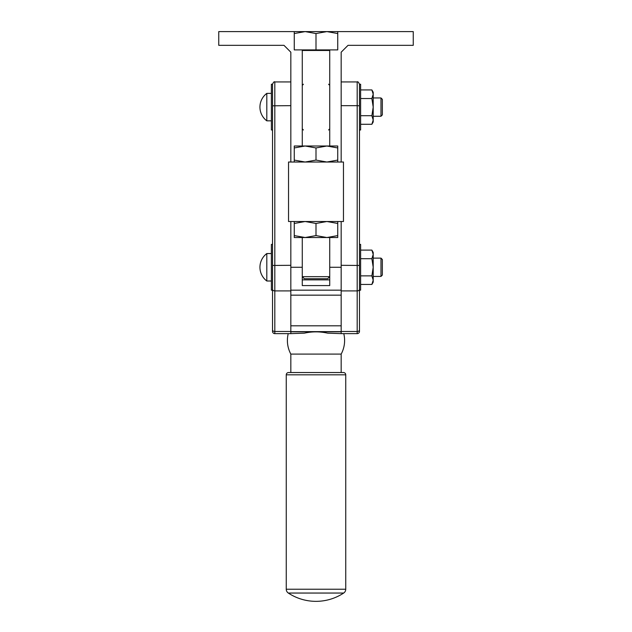 <?xml version="1.0" encoding="UTF-8"?>
<svg xmlns="http://www.w3.org/2000/svg" width="632" height="632" viewBox="0 0 632 632"><rect width="100%" height="100%" fill="white"/><g stroke="black" fill="none" stroke-linecap="round" stroke-linejoin="round"><path stroke-width="0.95" d="M337.741 33.543L337.741 31.6L326.87 31.6L337.741 33.543L337.741 49.904L316 49.904L316 33.543L326.87 31.6L218.751 31.6L218.751 45.33L283.966 45.33L290.831 52.195L290.831 162.021M341.169 162.021L341.169 52.195L348.035 45.33L413.249 45.33L413.249 31.6L337.741 31.6M272.526 267.281L272.526 329.92A2.291 1.572 180 0 0 273.198 331.034A2.291 1.572 180 0 0 274.817 331.492L290.831 331.492L290.831 333.633L304.387 333.159C312.129 331.437 319.871 331.437 327.613 333.159L341.169 333.633L341.169 331.8L290.831 331.8L290.831 333.633L274.817 333.633L274.817 81.939C274.241 81.37 273.474 82.128 272.526 84.23L272.526 290.159L271.381 290.159L271.381 244.394L272.526 244.394L272.526 229.716M272.526 129.987L271.381 129.987L271.381 84.23L272.526 84.23L272.526 107.108M359.474 325.82L359.474 84.23L360.619 84.23L360.619 129.987L359.474 129.987M359.474 229.716L359.474 244.394L360.619 244.394L360.619 290.159L359.474 290.159M288.232 333.633A28.598 28.598 0 0 0 290.831 354.086L341.169 354.086A28.598 28.598 0 0 0 343.769 333.633M359.474 107.108L359.474 84.23C358.51 82.121 357.744 81.354 357.183 81.939L341.169 81.939L357.183 81.939L357.183 105.67L359.474 105.805M290.831 331.492L290.831 221.516M359.474 326.768L359.474 331.342A2.291 2.291 0 0 1 357.183 333.633L341.169 333.633L341.169 221.516M341.169 290.902L357.183 290.902L357.183 333.633A2.291 2.291 0 0 0 359.474 331.342L359.474 244.394M274.817 81.939L290.831 81.939L274.817 81.939M272.526 331.342A2.291 2.291 0 0 0 274.817 333.633A2.291 2.291 0 0 1 272.526 331.342L272.526 329.92M290.831 354.086L290.831 372.532L316 372.532L288.54 372.532A2.291 2.291 0 0 0 286.257 374.823L286.257 589.229A4.574 4.574 0 0 0 288.31 593.045A50.339 50.339 0 0 0 343.69 593.045L288.31 593.045M271.381 281.003L266.807 281.003L266.807 253.55L271.381 253.55M382.352 275.054L380.985 276.429L380.985 258.125L382.352 259.499L382.352 275.054M380.985 276.429L373.204 276.429M373.204 258.125L380.985 258.125M371.877 124.283L373.204 121.984L373.204 119.985L371.877 115.695L373.204 107.108L371.877 98.521L373.204 94.231L373.204 119.985L371.877 124.283L360.619 124.283M373.204 92.233L371.877 89.934L373.204 94.231L373.204 92.233M371.877 284.455L373.204 282.149L373.204 280.158L371.877 275.868L373.204 267.281L371.877 258.693L373.204 254.396L373.204 280.158L371.877 284.455L360.619 284.455M373.204 252.405L371.877 250.106L373.204 254.396L373.204 252.405M341.169 354.086L341.169 372.532L316 372.532L343.46 372.532A2.291 2.291 0 0 1 345.743 374.823L345.743 589.229A4.574 4.574 0 0 1 343.69 593.045M271.381 120.838L266.807 120.838L266.807 93.378L271.381 93.378M382.352 114.89L380.985 116.264L380.985 97.952L382.352 99.327L382.352 114.89M380.985 116.264L373.204 116.264M373.204 97.952L380.985 97.952M360.619 275.868L371.877 275.868M360.619 258.693L371.877 258.693M360.619 250.106L371.877 250.106M360.619 115.695L371.877 115.695M360.619 98.521L371.877 98.521M360.619 89.934L371.877 89.934M290.831 290.159L341.169 290.159M302.27 279.865L329.73 279.865L329.73 285.585L302.27 285.585L302.27 237.529M329.73 279.865L329.73 276.658L327.668 278.72L304.332 278.72L302.27 276.658L329.73 276.658L329.73 237.529L294.259 237.529L294.259 235.594L305.13 237.529L316 235.594L326.87 237.529L337.741 235.594L337.741 237.529L326.87 237.529M343.46 221.516L288.54 221.516L288.54 162.021L343.46 162.021L343.46 221.516M337.741 221.516L337.741 223.459L326.87 221.516L316 223.459L305.13 221.516L294.259 223.459L294.259 235.594M294.259 223.459L294.259 221.516M337.741 223.459L337.741 235.594M316 223.459L316 235.594M305.13 146.008L294.259 147.951L294.259 146.008L305.13 146.008L302.27 146.008L302.27 50.481L329.73 50.481L329.73 146.008L326.87 146.008L337.741 146.008L337.741 147.951L326.87 146.008L316 147.951L305.13 146.008L326.87 146.008M301.701 49.904A0.569 0.569 0 0 1 302.27 50.481M329.73 50.481A0.569 0.569 0 0 1 330.299 49.904M316 49.904L294.259 49.904L294.259 33.543L305.13 31.6L316 33.543M326.87 31.6L294.259 31.6L294.259 33.543M294.259 162.021L294.259 160.086L305.13 162.021L316 160.086L326.87 162.021L337.741 160.086L337.741 162.021M294.259 147.951L294.259 160.086M337.741 147.951L337.741 160.086M316 147.951L316 160.086M290.831 295.16L341.169 295.16M290.831 331.618L341.169 331.618M341.169 105.67L357.183 105.67L357.183 290.902A2.291 1.572 180 0 0 358.802 290.443A2.291 1.572 180 0 0 359.474 289.33M272.526 289.33A2.291 1.572 180 0 0 273.198 290.443A2.291 1.572 180 0 0 274.817 290.902L290.831 290.902M359.474 329.92A2.291 1.572 180 0 1 358.802 331.034A2.291 1.572 180 0 1 357.183 331.492L341.169 331.492M359.474 265.448L341.169 265.314M272.526 105.805L290.831 105.67M290.831 265.314L272.526 265.448M345.743 589.229L286.257 589.229M345.743 374.823L286.257 374.823M290.831 325.812L341.169 325.812M329.73 267.281L341.169 267.281M290.831 267.281L302.27 267.281M328.585 129.987L329.73 128.849M303.415 129.987L302.27 128.849M303.415 84.23L302.27 85.367M328.585 84.23L329.73 85.367M266.807 253.55A17.159 17.159 0 0 0 266.807 281.003M266.807 93.378A17.159 17.159 0 0 0 266.807 120.838"/></g></svg>
